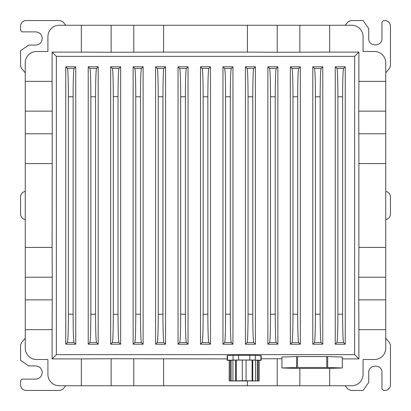 <?xml version="1.0" encoding="UTF-8"?>
<svg xmlns="http://www.w3.org/2000/svg" width="411" height="411" viewBox="0 0 411 411"><rect width="100%" height="100%" fill="white"/><g stroke="black" fill="none" stroke-linecap="round" stroke-linejoin="round"><path stroke-width="0.62" d="M385.734 72.839L389.566 68.272L390.45 65.842L390.45 26.212A5.662 5.662 0 0 0 384.788 20.55L383.468 20.55L381.958 22.06L381.958 38.48C382.369 46.998 368.338 46.998 368.749 38.48L368.749 28.636L363.083 20.55L350.881 20.55L347.994 21.896L345.163 25.266M65.837 25.266L63.006 21.896L60.119 20.55L26.212 20.55A5.662 5.662 0 0 0 20.55 26.212L20.55 30.363L22.06 31.873L35.649 31.873C39.662 32.264 41.86 34.467 42.251 38.48C41.86 42.492 39.662 44.691 35.649 45.087L28.636 45.087L20.55 50.748L20.55 65.842L21.434 68.272L25.266 72.839M345.163 385.734L347.994 389.104L350.881 390.45L363.083 390.45L368.749 382.364L368.749 372.52C368.338 364.002 382.369 364.002 381.958 372.52L381.958 388.94L383.468 390.45L384.788 390.45A5.662 5.662 0 0 0 390.45 384.788L390.45 345.158L389.566 342.728L385.734 338.161M65.837 385.734L63.006 389.104L60.119 390.45L26.212 390.45A5.662 5.662 0 0 1 20.55 384.788L20.55 380.637L22.06 379.127L35.649 379.127C39.662 378.737 41.86 376.533 42.251 372.52C41.86 368.508 39.662 366.309 35.649 365.913L28.636 365.913L20.55 360.252L20.55 345.158L21.434 342.728L25.266 338.161M385.734 219.577A5.662 5.662 0 0 0 390.45 213.992L390.45 197.008A5.662 5.662 0 0 0 385.734 191.423M25.266 191.423A5.662 5.662 0 0 0 20.55 197.008L20.55 213.992A5.662 5.662 0 0 0 25.266 219.577M25.266 81.332L25.266 62.826A11.323 11.323 0 0 1 36.589 51.498L47.917 51.498L47.917 36.589A11.323 11.323 0 0 1 59.241 25.266L81.332 25.266L81.332 52.105L52.105 52.105L52.105 81.332L25.266 81.332L25.266 111.14L52.259 111.14L52.105 247.407L25.266 247.407L25.266 277.214L52.259 277.214L52.259 299.86L25.266 299.86L25.266 329.668L52.105 329.668L52.105 358.895L81.332 358.895L81.332 385.734L111.14 385.734L111.14 358.741L227.201 358.895M81.332 385.734L59.241 385.734A11.323 11.323 0 0 1 47.917 374.411L47.917 359.502L36.589 359.502A11.323 11.323 0 0 1 25.266 348.174L25.266 329.668M25.266 299.86L25.266 277.214M25.266 247.407L25.266 163.593L52.105 163.593M52.259 133.786L25.266 133.786L25.266 163.593M25.266 133.786L25.266 111.14M81.332 25.266L351.759 25.266A11.323 11.323 0 0 1 363.083 36.589L363.083 51.498L374.411 51.498A11.323 11.323 0 0 1 385.734 62.826L385.734 348.174A11.323 11.323 0 0 1 374.411 359.502L363.083 359.502L363.083 374.411A11.323 11.323 0 0 1 351.759 385.734L329.668 385.734L329.668 368.359M299.86 368.431L299.86 385.734L329.668 385.734M299.86 385.734L277.214 385.734L277.214 358.741L281.936 358.741M247.407 381.177L247.407 385.734L277.214 385.734M247.407 385.734L163.593 385.734L163.593 358.895M133.786 358.741L133.786 385.734L163.593 385.734M133.786 385.734L111.14 385.734M52.259 299.86L52.105 329.668M52.259 277.214L52.105 247.407M52.259 111.14L52.105 81.332M111.14 25.266L111.14 52.259L81.332 52.105M52.105 358.895L56.353 354.647L56.353 56.353L52.105 52.105M385.734 329.668L358.895 329.668L358.895 358.895L342.327 358.895M277.214 358.741L261.175 358.798M111.14 358.741L81.332 358.895M329.668 25.266L329.668 52.105L358.895 52.105L358.895 81.332L385.734 81.332M385.734 111.14L358.741 111.14L358.895 81.332M358.741 111.14L358.895 163.593L385.734 163.593M385.734 133.786L358.741 133.786M385.734 247.407L358.895 247.407L358.895 163.593M385.734 277.214L358.741 277.214L358.895 247.407M385.734 299.86L358.741 299.86L358.895 329.668M358.741 277.214L358.741 299.86M111.14 52.259L163.593 52.105L163.593 25.266M133.786 25.266L133.786 52.259M247.407 25.266L247.407 52.105L163.593 52.105M277.214 25.266L277.214 52.259L247.407 52.105M277.214 52.259L329.668 52.105M299.86 25.266L299.86 52.259M56.353 56.353L354.647 56.353L354.647 354.647L358.895 358.895M354.647 56.353L358.895 52.105M56.353 354.647L354.647 354.647M75.747 66.788L65.755 66.788L65.755 344.213L75.747 344.213L75.747 66.788L74.062 68.467L67.44 68.467L65.755 66.788M90.852 96.76L95.568 96.76C95.624 80.022 95.938 70.589 96.523 68.467L98.203 66.788L88.216 66.788L88.216 344.213L89.896 342.533C90.477 340.411 90.795 330.978 90.852 314.24L90.852 96.76C90.795 80.022 90.477 70.589 89.896 68.467L88.216 66.788M98.203 66.788L98.203 344.213L88.216 344.213M225.598 96.76L230.319 96.76C230.371 80.022 230.689 70.589 231.27 68.467L232.955 66.788L222.962 66.788L222.962 344.213L224.647 342.533C225.228 340.411 225.547 330.978 225.598 314.24L225.598 96.76C225.547 80.022 225.228 70.589 224.647 68.467L222.962 66.788M232.955 66.788L232.955 344.213L222.962 344.213M185.402 314.24L185.402 96.76C185.453 80.022 185.772 70.589 186.353 68.467L188.038 66.788L178.045 66.788L178.045 344.213L179.73 342.533C180.311 340.411 180.629 330.978 180.681 314.24L185.402 314.24C185.453 330.978 185.772 340.411 186.353 342.533L188.038 344.213L178.045 344.213M188.038 66.788L188.038 344.213M158.225 96.76L162.941 96.76C162.997 80.022 163.316 70.589 163.897 68.467L165.576 66.788L165.576 344.213L155.589 344.213L157.269 342.533C157.855 340.411 158.168 330.978 158.225 314.24L158.225 96.76C158.168 80.022 157.855 70.589 157.269 68.467L155.589 66.788L155.589 344.213M165.576 66.788L155.589 66.788M255.411 344.213L245.424 344.213L247.103 342.533C247.684 340.411 248.003 330.978 248.059 314.24L252.775 314.24C252.832 330.978 253.145 340.411 253.731 342.533L255.411 344.213L255.411 66.788L245.424 66.788L245.424 344.213M267.88 66.788L267.88 344.213L269.559 342.533C270.145 340.411 270.464 330.978 270.515 314.24L270.515 96.76C270.464 80.022 270.145 70.594 269.559 68.467L267.88 66.788L277.872 66.788L277.872 344.213L267.88 344.213M143.12 344.213L141.441 342.533C140.855 340.411 140.536 330.978 140.485 314.24L140.485 96.76C140.536 80.022 140.855 70.589 141.441 68.467L143.12 66.788L143.12 344.213L133.128 344.213L134.813 342.533C135.394 340.411 135.712 330.978 135.769 314.24L135.769 96.76C135.712 80.022 135.394 70.594 134.813 68.467L133.128 66.788L133.128 344.213M143.12 66.788L133.128 66.788M345.245 344.213L335.253 344.213L336.938 342.533C337.518 340.411 337.837 330.978 337.888 314.24L342.61 314.24C342.661 330.978 342.98 340.411 343.56 342.533L345.245 344.213L345.245 66.788L335.253 66.788L335.253 344.213M120.664 344.213L118.979 342.533C118.399 340.426 118.08 331.04 118.024 314.364L118.024 96.636C118.08 79.96 118.399 70.574 118.979 68.467L120.664 66.788L120.664 344.213L110.672 344.213L112.352 342.533C112.933 340.426 113.251 331.04 113.308 314.364L113.308 96.636C113.251 79.96 112.933 70.574 112.352 68.467L110.672 66.788L110.672 344.213M120.664 66.788L110.672 66.788M203.142 96.76L207.858 96.76C207.915 80.022 208.233 70.589 208.814 68.467L210.494 66.788L210.494 344.213L200.506 344.213L202.186 342.533C202.767 340.411 203.085 330.978 203.142 314.24L203.142 96.76C203.085 80.022 202.767 70.589 202.186 68.467L200.506 66.788L200.506 344.213M210.494 66.788L200.506 66.788M292.976 96.76L297.692 96.76C297.744 80.022 298.062 70.589 298.648 68.467L300.328 66.788L300.328 344.213L290.336 344.213L292.021 342.533C292.601 340.411 292.92 330.978 292.976 314.24L292.976 96.76C292.92 80.022 292.601 70.589 292.021 68.467L290.336 66.788L290.336 344.213M300.328 66.788L290.336 66.788M315.432 96.76L320.148 96.76C320.205 80.022 320.523 70.589 321.104 68.467L322.784 66.788L322.784 344.213L312.797 344.213L314.477 342.533C315.062 340.411 315.376 330.978 315.432 314.24L315.432 96.76C315.376 80.022 315.062 70.589 314.477 68.467L312.797 66.788L312.797 344.213M322.784 66.788L312.797 66.788M73.112 96.76L73.112 314.24L68.39 314.24L68.39 96.76L73.112 96.76C73.163 80.022 73.482 70.589 74.062 68.467M73.112 314.24C73.163 330.978 73.482 340.411 74.062 342.533L75.747 344.213M68.39 314.24C68.339 330.978 68.021 340.411 67.44 342.533L65.755 344.213M68.39 96.76C68.339 80.022 68.021 70.589 67.44 68.467M95.568 96.76L95.568 314.24C95.624 330.978 95.938 340.411 96.523 342.533L98.203 344.213M230.319 96.76L230.319 314.24C230.371 330.978 230.689 340.411 231.27 342.533L232.955 344.213M185.402 96.76L180.681 96.76L180.681 314.24M180.681 96.76C180.629 80.022 180.311 70.589 179.73 68.467L178.045 66.788M162.941 96.76L162.941 314.24C162.997 330.978 163.316 340.411 163.897 342.533L165.576 344.213M255.411 66.788L253.731 68.467C253.145 70.589 252.832 80.022 252.775 96.76L248.059 96.76L248.059 314.24M248.059 96.76C248.003 80.022 247.684 70.589 247.103 68.467L245.424 66.788M252.775 96.76L252.775 314.24M270.515 314.24L275.231 314.24L275.231 96.76C275.288 80.022 275.606 70.589 276.187 68.467L277.872 66.788M275.231 314.24C275.288 330.978 275.606 340.411 276.187 342.533L277.872 344.213M345.245 66.788L343.56 68.467C342.98 70.589 342.661 80.022 342.61 96.76L337.888 96.76L337.888 314.24M337.888 96.76C337.837 80.022 337.518 70.589 336.938 68.467L335.253 66.788M342.61 96.76L342.61 314.24M207.858 96.76L207.858 314.24C207.915 330.978 208.233 340.411 208.814 342.533L210.494 344.213M297.692 96.76L297.692 314.24C297.744 330.978 298.062 340.411 298.648 342.533L300.328 344.213M320.148 96.76L320.148 314.24C320.205 330.978 320.523 340.411 321.104 342.533L322.784 344.213M342.322 367.958L327.701 367.516A30.198 0.529 180 0 0 326.75 367.506L297.513 367.506A30.198 0.529 180 0 0 296.557 367.516L281.941 367.958A30.198 0.529 180 0 0 281.936 367.968A30.198 0.529 180 0 0 281.941 367.979L296.557 368.42A30.198 0.529 180 0 0 297.513 368.431L326.75 368.431A30.198 0.529 180 0 0 327.701 368.42L342.322 367.979A30.198 0.529 180 0 0 342.327 367.968A30.198 0.529 180 0 0 342.322 367.958L342.322 357.015L327.701 356.573L327.701 367.516M326.75 367.506L326.75 356.563L297.513 356.563A30.198 0.529 180 0 0 296.557 356.573L281.941 357.015L281.941 367.958M297.513 367.506L297.513 356.563M327.701 356.573A30.198 0.529 180 0 0 326.75 356.563M342.327 367.968L342.327 357.025A30.198 0.529 180 0 0 342.322 357.015M281.941 357.015A30.198 0.529 180 0 0 281.936 357.025L281.936 367.968M296.557 367.516L296.557 356.573M242.3 380.709L259.166 380.956L229.21 380.956L242.3 380.725L242.3 360.046L244.196 360.031L246.076 360.046L246.076 380.725M246.076 360.067L252.097 360.108L252.097 380.771M252.755 380.761L252.755 360.098L252.097 360.108M255.437 360.144L252.755 360.098M255.467 360.175L257.265 360.262L257.265 380.92M258.185 380.92L258.185 360.262L257.265 360.262M259.166 380.956L259.166 360.293L258.185 360.262M230.17 380.92L230.17 360.262L229.21 360.293L229.21 380.956M231.116 380.92L231.116 360.262L230.17 360.262M232.924 360.175L231.116 360.262M235.611 380.761L235.611 360.098L232.955 360.144M236.279 380.771L236.279 360.108L235.611 360.098M242.3 360.067L236.279 360.108M227.504 360.236L233.088 360.067L233.088 355.351L227.504 355.52L227.504 360.236A16.985 0.298 180 0 0 227.201 360.293A16.985 0.298 180 0 0 227.504 360.349L229.21 360.401M259.166 360.401L260.872 360.349A16.985 0.298 180 0 0 261.175 360.293A16.985 0.298 180 0 0 260.872 360.236L255.288 360.067A16.985 0.298 180 0 0 249.77 360.01L238.606 360.01A16.985 0.298 180 0 0 233.088 360.067M260.872 360.236L260.872 355.52L255.288 355.351A16.985 0.298 180 0 0 249.77 355.294L249.77 360.01M255.288 360.067L255.288 355.351M261.175 360.293L261.175 355.577A16.985 0.298 180 0 0 260.872 355.52M227.504 355.52A16.985 0.298 180 0 0 227.201 355.577L227.201 360.293M249.77 355.294L238.606 355.294L238.606 360.01M238.606 355.294A16.985 0.298 180 0 0 233.088 355.351M74.062 342.533L67.44 342.533M96.523 68.467L89.896 68.467M96.523 342.533L89.896 342.533M231.27 68.467L224.647 68.467M231.27 342.533L224.647 342.533M186.353 68.467L179.73 68.467M186.353 342.533L179.73 342.533M163.897 342.533L157.269 342.533M163.897 68.467L157.269 68.467M253.731 342.533L247.103 342.533M253.731 68.467L247.103 68.467M276.187 68.467L269.559 68.467M276.187 342.533L269.559 342.533M141.441 342.533L134.813 342.533M141.441 68.467L134.813 68.467M343.56 342.533L336.938 342.533M343.56 68.467L336.938 68.467M118.979 342.533L112.352 342.533M118.979 68.467L112.352 68.467M208.814 342.533L202.186 342.533M208.814 68.467L202.186 68.467M298.648 342.533L292.021 342.533M298.648 68.467L292.021 68.467M321.104 342.533L314.477 342.533M321.104 68.467L314.477 68.467M95.568 314.24L90.852 314.24M230.319 314.24L225.598 314.24M162.941 314.24L158.225 314.24M275.231 96.76L270.515 96.76M135.769 96.76L140.485 96.76M140.485 314.24L135.769 314.24M118.024 96.636L113.308 96.636M118.024 314.364L113.308 314.364M207.858 314.24L203.142 314.24M297.692 314.24L292.976 314.24M320.148 314.24L315.432 314.24M255.467 360.139L255.467 380.797M232.924 360.139L232.924 380.797"/></g></svg>
